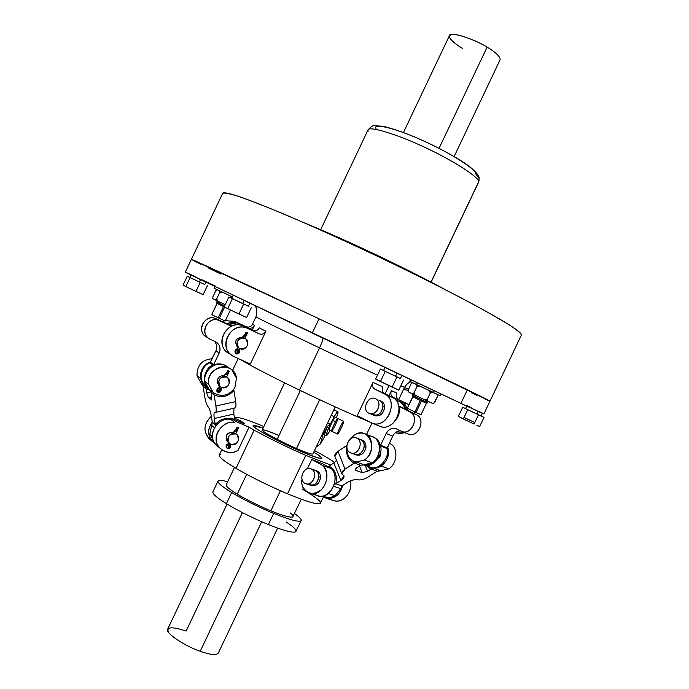 <?xml version="1.0" encoding="UTF-8"?>
<svg xmlns="http://www.w3.org/2000/svg" width="689" height="689" viewBox="0 0 689 689"><rect width="100%" height="100%" fill="white"/><g stroke="black" fill="none" stroke-linecap="round" stroke-linejoin="round"><path stroke-width="1.03" d="M403.453 132.486L449.392 35.716C449.443 31.263 472.602 38.128 487.114 47.128L439.057 148.324L487.114 47.128C496.192 52.631 500.524 56.851 500.093 59.797L454.154 156.524M487.114 47.128C476.177 40.332 457.246 33.52 452.122 34.476C446.679 35.992 450.201 40.694 462.707 48.583M277.65 528.127L218.275 653.138C216.217 655.42 210.188 654.808 200.198 651.303L261.708 521.771L200.198 651.303C184.049 645.826 164.197 632.114 167.685 629.117L227.051 504.064M319.679 399.698L296.503 448.505L319.679 399.698M300.352 390.517L277.176 439.332M242.39 512.599L186.133 631.081C172.121 626.447 166.213 626.783 168.409 632.097C170.846 636.774 188.011 647.178 200.198 651.303M200.843 264.231C189.613 258.659 188.467 257.867 197.416 261.872L319.033 318.774L191.404 259.331L222.702 193.316C224.175 192.558 229.446 193.575 238.523 196.391C250.012 200.396 264.877 206.175 283.119 213.736C312.995 226.457 344.069 240.461 376.358 255.74C410.756 272.138 442.476 288.011 471.5 303.367C488.449 312.573 501.583 320.109 510.902 325.966C517.835 330.703 521.323 333.76 521.375 335.138L483.893 413.943L460.915 403.375L467.392 389.75L460.915 403.375L312.246 333.071L319.033 318.774L467.392 389.75L489.991 401.119L341.391 329.376L248.953 285.737L205.684 265.627L191.404 259.331L194.987 261.303C191.284 259.383 191.249 259.202 194.892 260.743L322.952 320.635L456.178 384.307L489.991 401.119L521.358 335.155C521.969 334.458 520.273 332.615 516.276 329.643C502.565 318.981 437.119 284.385 374.937 255.068C317.104 227.508 249.986 198.845 230.548 193.962C225.57 192.679 222.943 192.481 222.676 193.368M305.907 223.52C346.567 240.168 403.875 267.254 445.283 289.656C403.875 267.254 346.567 240.168 305.907 223.52M368.047 131.513L367.995 130.006C370.768 126.776 372.827 125.338 374.161 125.699L383.17 126.276C391.722 128.404 401.101 131.504 411.324 135.578C433.105 144.604 456.661 157.092 469.131 166.204C476.151 171.974 479.492 176.065 479.156 178.468L478.631 181.87C480.483 178.244 453.362 160.485 425.113 147.515C398.785 134.898 368.512 125.441 367.995 130.006C368.512 125.441 398.785 134.898 425.113 147.515C453.362 160.485 480.483 178.244 478.631 181.87L431.03 282.059L478.631 181.87L479.156 178.468L475.737 173.912C477.615 170.329 449.633 152.458 423.623 140.961C397.467 128.791 372.224 122.453 376.005 128.559M478.631 181.87L478.485 182.473L478.631 181.87M221.643 291.74L232.382 297.002L214.098 288.243L214.882 286.59M441.193 394.117L440.374 395.848L416.492 384.583L417.31 382.86L416.492 384.583L409.757 381.301L433.45 392.48L434.225 390.835M421.022 414.709L426.448 403.289L421.022 414.709L416.01 412.53L421.022 414.709M414.89 411.996L416.01 412.53L414.89 411.996L420.359 400.49L421.479 401.024L416.01 412.53L421.479 401.024L426.508 403.298L420.359 400.49L414.89 411.996L407.518 408.344L414.89 411.996M407.32 408.215L412.969 396.881L420.359 400.49L412.754 396.761L407.32 408.215L412.728 396.743L407.32 408.215M426.5 403.298L427.714 402.703L426.431 402.161L427.025 400.895L426.431 402.161L412.418 395.417L427.688 402.703L426.482 403.298L427.714 402.703L428.3 401.48M414.296 394.84L413.744 395.986L412.453 395.426M412.728 396.743L412.418 395.426L412.995 394.203M225.225 320.979L230.453 309.955L225.225 320.988L219.266 318.344L225.225 320.988L230.462 309.964M218.146 317.818L219.266 318.344L218.146 317.818L223.494 306.545L224.614 307.079L219.266 318.344L224.614 307.079L225.656 307.57L223.494 306.545L218.146 317.818L211.756 314.632L218.146 317.818M211.721 314.589L217.078 303.41L223.494 306.545L217.035 303.375L211.756 314.632L217.035 303.384L216.734 302.092L224.631 305.95L216.734 302.083L217.302 300.895M217.242 303.444L211.712 314.589M219.283 301.842L218.749 302.962L216.734 302.092M484.307 398.733C495.529 403.728 489.888 400.74 467.392 389.75L319.033 318.774L312.246 333.071L185.315 272.164L191.404 259.331M299.5 390.103C327.947 403.763 351.338 414.382 369.692 421.978C351.338 414.382 327.947 403.763 299.5 390.103L319.532 347.911C287.589 332.709 253.965 316.285 255.998 316.794C253.965 316.285 287.589 332.709 319.532 347.911C321.677 343.303 322.805 340.047 322.917 338.144C322.805 340.047 321.677 343.303 319.532 347.911L377.477 375.221L319.532 347.911L299.5 390.103C270.321 375.953 250.744 365.825 240.771 359.71C250.744 365.825 270.321 375.953 299.5 390.103M216.329 344.345L214.839 341.684L216.329 344.345M222.426 321.729L224.786 320.79L222.426 321.729M225.398 320.618L234.863 321.462L238.85 323.649C235.207 321.909 231.168 321.935 226.724 323.718C231.168 321.935 235.207 321.909 238.85 323.649L247.945 327.878C250.736 328.842 252.923 327.99 254.517 325.32L252.183 330.238L254.517 325.32C252.923 327.99 250.736 328.842 247.945 327.878L234.863 321.462L225.398 320.618M237.783 347.394L237.464 347.161C234.027 341.193 235.75 337.851 242.64 337.136C235.543 338.041 233.916 341.451 237.783 347.394M398.879 412.53L399.06 413.081M371.061 422.684L372.715 423.365C387.89 428.73 398.862 400.231 384.686 394.013L392.377 397.407C406.51 403.59 395.632 431.865 380.517 426.517L379.028 425.914C393.729 433.924 407.604 404.15 392.377 397.407L384.367 393.445C382.162 392.015 381.62 389.81 382.748 386.839L373.007 382.395C371.896 385.435 372.473 387.674 374.738 389.104L384.686 394.013C400.085 400.852 385.745 431.021 371.061 422.684L357.246 415.57L373.007 382.395L357.246 415.57L371.061 422.684M407.492 410.291C406.415 405.787 404.262 402.755 401.024 401.213L408.965 404.744L398.638 399.637C396.39 398.225 395.813 396.037 396.89 393.074C395.813 396.037 396.39 398.225 398.638 399.637L408.465 404.477L401.024 401.213C404.262 402.755 406.415 405.787 407.492 410.291M414.477 411.789L415.002 414.02L414.477 411.789M404.813 432.692L396.821 433.097L395.512 432.589L399.861 433.614L404.813 432.692M229.945 354.06L227.232 352.346C213.444 341.77 228.912 318.706 243.493 326.19L247.635 328.464C232.934 320.919 217.319 344.207 231.22 354.869L234.234 356.721C216.57 349.435 230.617 319.817 247.635 328.464L259.081 333.786C261.958 334.82 264.231 333.967 265.902 331.237L250.34 364.042L234.234 356.721L250.34 364.042L265.902 331.237C264.231 333.967 261.958 334.82 259.081 333.786L243.493 326.19C226.836 317.707 212.712 346.481 229.945 354.06M207.957 267.745L220.842 274.024M471.741 393.006L476.857 395.357M195.004 276.539C183.627 271.268 182.344 270.794 191.137 275.109L460.915 403.375C483.592 413.977 489.414 416.569 478.399 411.161M215.183 285.961L202.196 279.889M471.043 407.578L465.979 405.132M398.673 399.654L404.529 387.321L400.809 385.857L404.529 387.321C406.872 383.885 409.016 382.085 410.963 381.913L411.591 382.214L410.954 381.913M259.305 327.878C257.703 330.574 255.49 331.435 252.674 330.462L243.493 326.19L252.674 330.462C255.49 331.435 257.703 330.574 259.305 327.878L265.902 331.237L259.305 327.878M252.665 324.192C251.037 326.836 248.824 327.663 246.025 326.655L234.863 321.462L246.025 326.655C248.824 327.663 251.037 326.836 252.665 324.192L254.517 325.32L252.665 324.192M384.367 393.445L374.738 389.104C372.473 387.674 371.896 385.435 373.007 382.395L382.748 386.839C381.62 389.81 382.162 392.015 384.367 393.445M388.984 385.607L385.082 393.807L388.984 385.607M391.421 390.715C390.31 393.66 390.852 395.839 393.049 397.269L401.024 401.213L393.049 397.269C390.852 395.839 390.31 393.66 391.421 390.715L396.89 393.074L391.421 390.715L389.027 395.744L391.421 390.715M238.411 324.571L233.476 323.374L227.938 324.278L233.476 323.374L238.988 324.889L234.794 323.744L231.082 323.882L228.937 324.441L231.78 326.043L228.214 324.407L231.401 326.207L228.214 324.407L234.053 323.684L238.411 324.571M213.168 365.058L209.912 362.827L210.455 362.302L213.711 364.533L213.168 365.058C205.331 366.824 200.439 382.774 208.302 388.656C200.439 382.774 205.331 366.824 213.168 365.058C216.975 363.473 220.695 363.456 224.338 365.006L226.483 366.229L224.338 365.006C220.695 363.456 216.975 363.473 213.168 365.058L213.711 364.533L210.455 362.302L215.898 350.83L219.197 352.957L213.711 364.533L219.197 352.957L215.898 350.83C217.405 347.402 216.906 344.19 214.4 341.21C216.906 344.19 217.405 347.402 215.898 350.83L209.912 362.827L213.168 365.058M215.381 341.649L217.044 342.683C220.101 345.654 220.816 349.082 219.197 352.957C220.962 348.005 219.688 344.242 215.381 341.649L210.352 339.358L215.381 341.649M207.019 337.291L205.098 336.086C195.891 328.998 206.175 313.736 215.933 318.723L219.248 320.6C209.422 315.579 199.061 330.97 208.328 338.11L210.352 339.358C198.561 334.458 207.863 314.839 219.248 320.6L215.933 318.723L228.214 324.407L215.933 318.723C204.702 313.03 195.4 332.313 207.019 337.291M207.889 388.251L205.089 386.245C197.278 380.406 202.135 364.576 209.912 362.827C202.135 364.576 197.278 380.406 205.089 386.245L209.241 389.431C196.994 379.329 211.549 358.736 224.898 365.377C211.842 358.891 197.218 378.64 208.836 389.07L204.857 381.465C202.514 369.347 218.594 358.547 227.93 367.289M209.456 389.629L208.302 388.656M210.601 361.992C199.078 365.359 197.063 381.956 206.838 387.562L204.564 385.849C197.76 375.884 199.776 367.935 210.601 361.992C203.324 365.248 199.991 370.691 200.611 378.321L196.976 375.617C197.063 365.153 202.118 359.529 212.134 358.754C202.118 359.529 197.063 365.153 196.976 375.617L201.283 383.446L196.976 375.617L200.611 378.321C199.991 370.691 203.324 365.248 210.601 361.992M231.375 326.216L219.248 320.6L231.375 326.216M238.205 358.53L232.529 370.493L238.205 358.53M242.649 337.291L244.879 338.273C251.321 340.986 246.197 351.786 239.944 348.668C247.334 348.651 249.28 345.361 245.784 338.807L242.597 337.231M237.86 347.394L239.1 348.178L237.86 347.394M239.944 348.668C233.476 345.973 238.627 335.121 244.879 338.265C237.55 338.213 235.569 341.477 238.928 348.048L239.944 348.668M244.207 337.886L244.879 338.265M240.048 348.712L239.324 350.236L238.506 349.9L238.807 352.243L237.025 353.044L237.042 351.433L238.506 349.9L237.042 351.433C236.74 353.397 237.335 353.664 238.807 352.243L238.506 349.9L237.326 349.332C235.457 350.623 235.027 352.079 236.034 353.724C235.027 352.079 235.457 350.623 237.326 349.332L238.954 350.021M236.189 353.801L236.034 353.724C235.56 354.68 233.433 349.177 236.956 349.116L237.464 347.161M238.807 352.243L237.55 351.468L238.807 352.243M243.76 335.793L244.931 336.353L246.705 332.632L247.506 332.985L245.956 332.219L244.19 335.931L243.381 335.586L242.984 337.421L243.441 335.629L244.19 335.931L245.956 332.219L247.136 332.778L245.956 332.219L246.705 332.632L244.931 336.353L243.76 335.793M238.153 347.592L237.326 349.332L238.161 347.583M219.524 386.029L220.291 386.607L219.524 386.029M226.621 377.004L224.252 375.893M224.304 375.953L226.492 377.012C219.412 376.84 217.311 380.009 220.179 386.512L221.565 387.407C215.054 384.789 220.204 373.938 226.492 377.012C232.968 379.656 227.844 390.448 221.565 387.407C228.705 387.519 230.772 384.333 227.775 377.839L226.56 376.961M218.008 392.101L217.802 391.989C216.846 390.353 217.293 388.915 219.145 387.657C217.293 388.915 216.846 390.353 217.802 391.989C216.122 391.249 216.449 389.724 218.783 387.416L219.464 385.986L217.138 382.412C217.354 377.615 219.748 375.402 224.321 375.763C219.748 375.402 217.354 377.615 217.138 382.412L219.507 386.055M221.66 387.451L221.152 388.536L220.316 388.234L220.618 390.585L218.757 391.343L218.835 389.802L220.316 388.234L218.835 389.802C218.542 391.748 219.136 392.007 220.618 390.585L220.316 388.234L219.145 387.657L220.79 388.295M220.618 390.585L219.412 389.707L220.618 390.585M225.57 374.118L226.741 374.695L228.507 370.966L229.334 371.285L227.792 370.484L226.035 374.205L225.208 373.894L224.623 376.108L225.26 373.946L226.035 374.205L227.792 370.484L228.972 371.052L227.792 370.484L228.507 370.966L226.741 374.695L225.57 374.118M219.145 387.657L219.817 386.245L219.145 387.657M313.857 493.522C326.552 505.02 342.76 479.001 331.159 468.486L322.547 463.706L311.764 459.434L307.346 468.744L311.764 459.434L323.072 465.721L311.764 459.434L322.547 463.706L331.159 468.486L323.072 465.721C328.584 473.248 328.102 481.198 321.608 489.552C313.59 495.52 307.191 494.418 302.402 486.245L301.317 481.43L302.402 486.245C303.746 489.793 306.338 492.153 310.162 493.333C323.038 497.277 332.623 474.23 323.072 465.721L331.159 468.486C340.685 476.943 331.185 499.809 318.352 495.873L317.009 495.46M329.971 498.586C339.548 506.363 352.983 494.935 350.615 480.758C352.57 492.687 343.337 503.091 334.346 500.834L326.414 498.371C334.639 499.103 340.073 494.78 342.734 485.401C338.583 497.432 331.667 500.989 321.978 496.071L326.414 498.371M213.883 491.223C210.825 492.342 214.994 496.485 226.38 503.659C238.799 511.152 252.794 518.128 268.365 524.579C283.386 530.564 292.455 532.993 295.572 531.882C297.39 530.642 294.246 527.326 286.142 521.918M300.74 520.996L301.214 520.548C301.636 519.36 299.414 517.034 294.539 513.572C300.249 517.654 302.316 520.126 300.74 520.996C297.691 521.978 288.665 519.446 273.671 513.408C288.665 519.446 297.691 521.978 300.74 520.996M301.214 520.548L295.572 531.882C292.455 532.993 283.386 530.564 268.365 524.579C252.794 518.128 238.799 511.152 226.38 503.659L231.668 492.54C220.23 485.452 216.01 481.422 219.007 480.431C220.437 480.121 223.322 480.569 227.663 481.775C223.322 480.569 220.437 480.121 219.007 480.431L218.025 481.051C217.646 482.903 222.185 486.735 231.668 492.54L226.38 503.659C216.94 497.785 212.445 493.867 212.884 491.894L218.025 481.051M268.365 524.579L273.671 513.408L268.365 524.579M231.668 492.54C244.121 499.956 258.117 506.906 273.671 513.408C258.117 506.906 244.121 499.956 231.668 492.54M226.939 484.367C224.623 485.211 228.059 488.467 237.266 494.151C247.248 500.085 258.444 505.648 270.863 510.842C282.869 515.691 290.147 517.74 292.687 516.991C293.747 516.509 292.971 515.183 290.379 513.004M212.29 422.03C207.441 428.747 207.467 435.25 212.376 441.537L215.381 443.94C207.63 437.67 206.605 430.367 212.29 422.03M210.653 440.03L208.664 438.29C202.988 430.737 203.892 423.39 211.359 416.251C202.79 424.984 202.876 433.123 211.618 440.659M235.802 433.82L235.052 433.441L235.698 433.967C228.912 433.769 226.741 436.826 229.187 443.156L227.198 441.477C224.76 435.207 226.905 432.158 233.649 432.322C226.311 432.563 224.407 435.827 227.964 442.123M301.351 499.241L292.687 516.991C290.147 517.74 282.869 515.691 270.863 510.842L280.414 490.749L270.863 510.842C258.444 505.648 247.248 500.085 237.266 494.151L246.671 474.333L237.266 494.151C229.583 489.466 225.897 486.365 226.199 484.858L234.467 467.443M265.119 433.992C257.092 429.488 253.113 426.715 253.182 425.673L263.12 428.084L253.828 425.423C251.718 425.699 255.481 428.549 265.119 433.992C275.548 439.72 287.098 445.37 299.767 450.925C287.098 445.37 275.548 439.72 265.119 433.992M321.565 458.512C319.248 458.693 311.988 456.161 299.767 450.925C311.988 456.161 319.248 458.693 321.565 458.512C322.848 458.125 320.239 455.997 313.745 452.139C319.351 455.455 322.064 457.505 321.901 458.297L321.565 458.512M235.405 421.28L234.803 422.546L230.815 419.42L231.418 418.163L235.405 421.28L249.039 427.197L238.067 450.313C230.471 456.058 216.441 449.659 216.38 440.323C214.227 431.383 226.173 419.894 234.803 422.546C221.789 419.205 209.645 439.754 220.006 448.22C225.949 453.147 231.969 453.844 238.067 450.313L249.039 427.197L235.405 421.28L231.418 418.163L244.931 424.036L240.9 420.936L234.475 418.137L240.9 420.936L240.375 422.056L240.9 420.936L244.931 424.036L231.418 418.163L230.815 419.42L234.803 422.546L235.405 421.28M236.947 417.887L234.251 416.716L236.947 417.887C238.687 416.923 247.661 419.799 263.87 426.508C247.661 419.799 238.687 416.923 236.947 417.887M218.18 446.618L216.157 444.853C205.942 435.465 217.87 416.492 230.815 419.42C215.976 416.225 204.676 439.539 219.214 447.29M220.437 454.507C216.794 455.308 221.979 459.925 236 468.348C251.321 477.227 268.486 485.711 287.511 493.798C305.787 501.316 316.647 504.606 320.066 503.659C321.961 502.505 317.982 498.827 308.138 492.626M306.243 491.464L301.928 488.906M323.425 497.139L320.066 503.659C316.647 504.606 305.787 501.316 287.511 493.798L305.761 455.351L330.66 465.049L305.761 455.351C286.839 447.066 269.632 438.652 254.146 430.117L236 468.348L254.146 430.117C269.632 438.652 286.839 447.066 305.761 455.351L287.511 493.798C268.486 485.711 251.321 477.227 236 468.348C224.468 461.501 218.887 457.091 219.248 455.119L221.763 449.805M301.317 481.43L302.118 479.742L301.317 481.43M314.494 450.563C323.589 455.42 330.281 459.374 334.578 462.414C330.281 459.374 323.589 455.42 314.494 450.563M254.146 430.117L249.039 427.197L254.146 430.117M312.875 453.973C311.643 454.507 306.192 452.682 296.503 448.505C280.905 441.856 259.942 430.436 262.242 429.936C263.603 429.428 269.175 431.305 278.967 435.551C265.463 429.824 260.356 428.472 263.637 431.495C266.979 434.285 284.738 443.492 296.503 448.505M263.12 428.084C256.945 425.802 253.63 425.001 253.182 425.673C250.004 426.31 278.528 441.873 299.767 450.925C312.892 456.574 320.273 459.038 321.901 458.297C322.039 457.47 319.317 455.42 313.745 452.139C327.576 460.82 322.917 460.416 299.767 450.925C286.46 445.223 266.032 434.983 258.272 429.962C250.296 424.803 251.916 424.174 263.12 428.084M211.084 392.463L211.773 396.761L211.084 392.463L214.098 394.745L212.97 392.222L214.21 393.195C221.712 397.148 228.326 395.684 234.062 388.803L234.915 387.373L236.491 378.166L231.926 369.95C222.513 361.131 206.287 372.051 208.646 384.273L204.857 381.465L208.836 389.07L212.97 392.222L208.646 384.273C205.21 366.307 234.329 360.08 236.491 378.166L234.915 387.373L234.062 388.803C228.326 395.684 221.712 397.148 214.21 393.195L209.146 389.345L213.056 392.308L214.098 394.745L211.084 392.463L209.146 389.345M228.627 367.917C219.507 358.177 202.437 368.908 204.857 381.465L208.646 384.273L212.66 391.938M211.773 399.766L208.362 397.579L211.781 396.821L208.362 397.579L206.666 392.851L210.937 391.903L206.666 392.851L206.011 388.785L210.033 390.267L206.011 388.785L206.666 392.851L208.362 397.579L211.773 399.766M211.773 396.761L211.592 399.947L211.773 396.761M234.751 407.871C235.948 408.129 236.249 406.045 235.672 401.592L233.941 390.534C228.119 396.726 221.505 398.199 214.124 394.926L215.898 406.028L214.124 394.926C221.505 398.199 228.119 396.726 233.941 390.534L235.672 401.592L215.898 406.028C216.501 410.489 216.234 412.582 215.097 412.306C213.969 412.031 213.702 414.098 214.305 418.499L215.304 424.725L212.324 422.262L209.852 434.113L213.926 441.632L209.852 434.113L212.324 422.262L211.334 416.078C210.489 411.514 209.413 408.388 208.087 406.708C206.769 405.037 205.692 401.945 204.866 397.415L203.117 386.589L204.866 397.415C205.692 401.945 206.769 405.037 208.087 406.708C209.413 408.388 210.489 411.514 211.334 416.078L212.324 422.262L215.304 424.725L215.433 426.017L215.269 424.553C219.464 419.653 224.752 417.715 231.151 418.723C224.752 417.715 219.464 419.653 215.269 424.553L214.305 418.499L233.838 414.063L233.864 408.241L233.838 414.063L214.305 418.499C213.771 414.933 213.883 412.84 214.649 412.229L215.545 412.375C216.32 411.764 216.432 409.645 215.898 406.028L235.672 401.592C236.198 405.201 236.043 407.311 235.225 407.94L235.121 407.957M209.852 434.113L212.496 436.387L209.852 434.113M206.838 387.562L204.866 386.124L200.611 378.321L204.866 386.124L201.197 383.36L204.952 386.202L205.985 388.605L203.083 386.417L205.985 388.605L204.866 386.124L206.838 387.562M233.838 414.063L234.708 419.592L233.838 414.063M211.377 425.139L214.4 427.671L211.377 425.139M203.083 386.417L201.197 383.36M229.187 443.156L230.806 444.267C224.373 441.787 229.48 431.03 235.698 433.967L233.511 432.804L235.741 433.76M235.698 433.967C242.106 436.473 237.025 447.17 230.806 444.267C237.645 444.414 239.789 441.33 237.24 435.009L235.698 433.967M228.757 442.812L228.533 444.147C226.741 445.37 226.276 446.782 227.137 448.375L227.267 448.444M227.404 448.505L227.137 448.375C226.276 446.782 226.741 445.37 228.533 444.147L229.695 444.715L228.231 446.326C227.938 448.229 228.524 448.479 229.997 447.075L228.782 446.041L227.861 447.109L228.774 446.059L229.997 447.075L229.695 444.715L230.152 444.689M229.695 444.715L229.997 447.075L228.111 447.781L228.231 446.326L229.695 444.715L228.533 444.147L229.049 443.044L228.533 444.147L228.171 443.862C225.777 444.543 225.441 446.041 227.137 448.375C229.446 449.28 230.574 448.143 230.514 444.965L229.695 444.715M234.897 430.728L236.069 431.297L237.817 427.611L238.627 427.869L237.094 427.034L235.345 430.72L234.536 430.453L233.829 432.968L234.587 430.53L235.345 430.72L237.094 427.034L238.256 427.611L237.094 427.034L237.817 427.611L236.069 431.297L234.897 430.728M205.899 282.266L204.814 284.54L199.405 282.025L200.525 279.674L199.405 282.025L189.759 277.409L190.905 274.997M193.549 279.157L199.405 282.025M190.095 277.615L187.253 276.203L190.095 277.615L185.841 286.581L183.033 285.108L187.253 276.203L183.033 285.108L185.841 286.581L190.095 277.615L200.206 282.43L190.095 277.615M204.831 284.514L200.206 282.43L204.831 284.514M203.117 294.685L207.355 285.763L203.117 294.685L195.952 291.404L200.206 282.43L195.952 291.404L185.841 286.581L203.117 294.685M199.543 293.049L201.817 294.065L199.543 293.049M215.752 290.784L212.884 296.838L215.752 290.784L216.957 289.656L215.752 290.784M217.879 301.179L216.699 298.819L219.593 292.704L222.134 292.136L219.593 292.704L216.699 298.819L215.433 299.982L212.746 298.587L212.884 296.838L212.746 298.587L215.433 299.982L216.699 298.819L217.879 301.179L215.433 299.982L225.234 304.684L217.879 301.179M231.22 296.451L231.978 297.872L231.22 296.451M219.722 290.982L219.593 292.704L219.722 290.982M244.113 300.593L242.709 303.556L231.771 298.303L242.709 303.556L244.113 300.593M249.797 303.315L248.428 306.209L242.709 303.556M401.859 375.565L400.438 378.554L395.564 376.297L397.002 373.266L395.564 376.297L383.532 370.518L384.936 367.556M387.778 372.482L395.564 376.297M478.312 411.471L477.046 414.123L465.575 408.62L477.046 414.123L478.312 411.471M482.36 413.305L481.086 415.992L483.997 417.379L477.046 414.123M407.13 390.37L403.832 388.794L407.13 390.37M404.477 387.433L408.482 389.354L404.477 387.433M483.997 417.379L462.681 407.242L483.997 417.379L479.622 426.569L483.997 417.379M474.058 424.054L478.45 414.812L474.058 424.054L463.327 418.938L467.719 409.705L463.327 418.938L458.323 416.406L462.681 407.242L458.323 416.406L474.058 424.054M479.622 426.569L476.848 425.311L479.622 426.569M464.05 417.422L474.773 422.538L464.05 417.422M476.848 425.311L478.2 425.88L476.848 425.311M459.735 417.086L460.812 417.663L459.735 417.086M400.455 378.519L380.423 369.028L400.455 378.519M398.785 390.112L403.573 380.044L398.785 390.112L392.101 387.097L396.916 376.961L392.101 387.097L380.44 381.534L385.254 371.405L380.44 381.534L375.651 379.071L380.423 369.028L375.651 379.071L398.785 390.112M377.176 379.803L378.037 380.294L377.15 379.803M395.452 388.605L397.252 389.371L395.452 388.605M232.408 298.673L228.912 296.933L232.408 298.673L227.68 308.638L224.226 306.812L228.912 296.933L224.226 306.812L227.68 308.638L232.408 298.673L243.691 304.047L232.408 298.673M248.445 306.166L243.691 304.047L248.445 306.166M246.619 317.5L251.321 307.595L246.619 317.5L238.962 314.02L243.691 304.047L238.962 314.02L227.68 308.638L246.619 317.5M242.804 315.769L245.163 316.802L242.804 315.769M398.776 406.122L398.853 406.415C400.602 413.124 397.949 419.282 390.896 424.898C397.949 419.282 400.602 413.124 398.853 406.415L398.776 406.122M363.344 464.722L370.785 467.375C378.916 471.242 390.413 456.462 387.08 448.573L392.73 436.128C394.392 432.813 396.959 431.056 400.438 430.858C396.959 431.056 394.392 432.813 392.73 436.128L386.167 433.51L380.569 445.283L386.167 433.51L392.73 436.128L387.175 447.824L380.569 445.283L380.474 446.041C379.613 442.14 377.65 439.341 374.575 437.644L373.464 437.205C385.668 442.889 377.667 467.917 363.706 464.765C377.667 467.917 385.668 442.889 373.464 437.205L374.575 437.644C377.65 439.341 379.613 442.14 380.474 446.041C383.807 453.982 372.249 468.873 364.085 464.989L363.249 464.713L364.085 464.989C372.249 468.873 383.807 453.982 380.474 446.041L387.08 448.573L380.474 446.041L380.569 445.283L387.175 447.824L387.08 448.573C390.413 456.462 378.916 471.242 370.785 467.375L369.407 466.884M386.167 433.51C388.441 429.376 391.602 427.705 395.632 428.489L402.04 431.564C412.315 435.207 419.635 416.225 410.033 411.97L416.475 414.752C426.035 418.99 418.774 437.851 408.543 434.216L407.492 433.786C417.448 439.263 426.801 419.386 416.475 414.752L398.767 406.097L410.033 411.97C420.445 416.638 410.902 436.714 400.938 431.107L396.545 428.868C392.334 427.361 388.872 428.911 386.167 433.51M387.597 446.946C391.748 457.522 381.628 470.475 371.888 467.771L370.518 467.28C380.027 471.776 392.196 458.202 387.597 446.946C389.569 454.74 387.425 461.122 381.155 466.083C387.425 461.122 389.569 454.74 387.597 446.946M373.464 437.205L371.767 436.507C382.059 438.841 381.887 457.005 372.275 462.87L364.369 460.011C374.041 454.077 374.239 435.775 363.904 433.45C360.373 432.58 357.135 433.148 354.198 435.172C368.52 424.803 379.372 450.692 364.369 460.011L356.265 462.009L354.904 461.716C349.392 459.77 346.731 455.084 346.929 447.686C346.731 455.084 349.392 459.77 354.904 461.716L356.265 462.009L364.369 460.011L372.275 462.87C383.463 455.997 381.112 434.845 368.21 436.085M399.749 401.782L403.039 404.546L405.64 409.369L398.759 406.054L405.227 408.861L403.453 405.098L399.508 401.678L400.585 402.152L404.116 405.029L406.415 409.757L403.668 404.495L399.629 401.739M366.539 434.475L371.948 423.089L366.539 434.475M325.484 435.448L324.872 436.094C323.873 436.223 324.795 432.976 327.619 426.362L330.332 424.183L327.637 422.882L330.332 424.183L334.174 416.733C338.359 409.964 339.083 410.317 336.335 417.801C337.731 414.287 338.265 412.289 337.946 411.798C337.369 411.695 336.111 413.34 334.174 416.733L329.704 425.544C327.223 431.099 326.13 434.406 326.431 435.457L330.212 430.496L326.948 435.284C325.69 435.879 326.612 432.632 329.704 425.544L330.332 424.183L327.697 426.241L326.353 425.587L327.697 426.241L323.132 434.216L321.332 436.163L323.132 434.216L320.428 443.905L316.225 446.92L320.428 443.905L323.132 434.216L327.619 426.362C324.795 432.976 323.873 436.223 324.872 436.094L320.428 443.905L324.95 435.973L326.319 435.069M334.174 416.733L331.237 415.312L334.174 416.733M331.702 431.211L329.109 429.962C329.066 428.653 330.35 425.483 332.968 420.454L335.5 421.677C332.89 426.706 331.598 429.876 331.633 431.185L333.95 427.99C330.548 433.002 331.073 430.901 335.5 421.677L332.968 420.454L335.285 417.284L337.756 418.49C336.826 418.197 330.565 431.305 331.676 431.211M337.507 434.027L337.593 434.061C338.48 434.234 344.474 421.797 343.69 421.358L343.639 421.332C344.784 421.065 338.532 434.225 337.593 434.061C336.387 434.432 342.734 421.074 343.639 421.332C342.795 421.065 336.732 433.614 337.524 434.044L331.633 431.185C330.806 430.737 336.869 418.197 337.748 418.481L335.5 421.677C338.876 416.716 338.359 418.826 333.95 427.99M332.968 420.454C330.246 425.699 328.98 428.877 329.153 429.988M333.252 418.395L333.976 418.74M343.647 421.332L337.817 418.516M379.699 400.516L380.621 400.912C383.256 402.092 384.591 404.228 384.634 407.311L382.963 406.596C382.929 403.565 381.62 401.437 379.053 400.223C381.62 401.437 382.929 403.565 382.963 406.596L384.634 407.311C383.566 413.607 380.431 416.449 375.238 415.837L373.55 415.14C378.752 415.76 381.895 412.909 382.963 406.596C381.129 414.459 377.262 416.854 371.362 413.779M372.801 414.83L373.55 415.14L372.801 414.83C380.156 418.921 387.252 403.909 379.605 400.464C386.701 403.625 381.12 417.878 373.55 415.14L369.597 413.512C377.184 416.251 382.791 401.937 375.677 398.767C383.36 402.23 376.185 417.327 368.83 413.193C361.234 409.671 368.322 394.745 375.677 398.767L375.023 398.5C367.47 395.65 361.708 409.929 368.83 413.193L369.597 413.512M374.041 415.278C379.682 417.06 383.213 414.399 384.634 407.311C384.548 403.969 383.05 401.79 380.139 400.765M379.053 400.223L379.605 400.464M363.826 464.774L372.275 462.87L364.214 464.851L356.265 462.009L364.214 464.851L360.502 465.247L354.241 463.025L356.265 462.009L345.051 469.106L341.804 473.705L344.061 475.935L340.84 480.474L333.881 462.905L336.525 460.441L333.881 462.905L340.84 480.474L335.922 483.712C337.369 475.324 335.061 469.467 328.998 466.152L333.881 462.905L328.998 466.152C335.061 469.467 337.369 475.324 335.922 483.712L334.208 484.849L335.776 483.807L342.037 485.857L347.084 482.55C350.985 480.242 354.49 479.329 357.617 479.802C360.726 480.285 364.223 479.372 368.107 477.072L377.004 471.259L368.107 477.072C364.223 479.372 360.726 480.285 357.617 479.802C354.49 479.329 350.985 480.242 347.084 482.55L342.037 485.857L340.822 488.656L341.684 486.167M350.029 439.324L354.198 435.172L350.029 439.324M356.032 470.475L355.464 469.08L356.032 470.475L355.352 469.881L356.988 467.564L360.502 465.247L356.988 467.564C355.197 468.89 354.878 469.864 356.032 470.475L362.199 472.628L356.032 470.475M359.477 465.919L362.199 472.628L359.477 465.919M337.972 451.398L345.051 469.106L337.972 451.398L346.894 445.43L337.972 451.398C335.448 453.129 334.415 454.749 334.863 456.256L337.972 451.398M365.213 465.385L367.633 471.302L362.199 472.628L367.633 471.302L365.213 465.385M388.785 468.847L381.155 466.083L373.137 468.029L370.518 467.28L373.137 468.029L381.155 466.083L388.785 468.847C397.811 463.439 398.518 446.498 389.311 443.328C398.518 446.498 397.811 463.439 388.785 468.847L380.802 470.768L388.785 468.847M380.431 470.708L373.137 468.029L380.802 470.768L377.004 471.259L371.104 469.02L377.15 471.164M328.162 493.505L335.078 495.684L330.444 497.51L325.406 496.984C328.868 498.104 332.089 497.673 335.078 495.684L340.822 488.656L335.078 495.684L328.162 493.505M378.046 458.607C380.423 456.747 381.284 454.309 380.629 451.286M370.966 469.114L367.633 471.302L373.137 468.029L370.966 469.114L366.608 465.893L370.966 469.114M346.868 445.637C345.508 453.982 347.911 459.813 354.103 463.129C347.911 459.813 345.508 453.982 346.868 445.637M328.86 466.246L327.852 466.651L328.86 466.246M341.408 487.106L340.822 488.656L333.657 486.322L340.822 488.656L342.037 485.857L335.776 483.807L340.84 480.474C344.25 477.977 344.948 476.099 342.933 474.824C340.9 473.55 341.606 471.646 345.051 469.106L354.241 463.025L360.502 465.247M354.473 454.232L355.214 454.499C359.908 455.016 362.914 452.415 364.231 446.687L365.937 447.333C364.619 453.043 361.622 455.644 356.936 455.128L354.473 454.232C361.871 457.884 368.279 443.182 360.958 439.711L359.753 439.246C362.905 440.409 364.395 442.889 364.231 446.687C364.412 443.036 363 440.572 359.994 439.315L360.958 439.711C367.771 442.924 362.741 456.867 355.214 454.499L351.192 453.035C358.728 455.403 363.783 441.399 356.954 438.178C364.55 441.813 357.384 456.902 350.107 452.595C342.597 448.909 349.685 433.975 356.954 438.178L355.989 437.782C348.479 435.31 343.277 449.271 350.107 452.595L351.192 453.035M360.735 439.599L361.699 439.961C364.705 441.227 366.117 443.682 365.937 447.333L364.231 446.687C362.121 453.905 358.366 456.084 352.975 453.224M355.731 454.619C360.838 456.239 364.24 453.81 365.937 447.333C366.074 443.389 364.49 440.891 361.191 439.84M315.157 470.234L316.234 470.596C319.085 471.655 320.531 473.894 320.574 477.313L318.818 476.736C318.774 473.309 317.328 471.069 314.477 470.01L313.883 469.889C317.069 470.69 318.714 472.973 318.818 476.736L320.574 477.313C319.627 483.196 316.794 485.995 312.083 485.719L310.885 485.263C316.062 486.632 319.291 483.988 320.574 477.313C320.471 473.576 318.835 471.293 315.674 470.484C322.047 473.688 317.534 487.132 310.317 485.159C315.028 485.435 317.862 482.627 318.818 476.736C317.147 484.203 313.555 486.606 308.043 483.936M312.083 485.719L309.637 484.944C316.811 488.062 322.486 473.92 315.7 470.501L311.574 469.114C318.852 472.826 311.798 487.683 304.839 483.308C297.639 479.544 304.616 464.842 311.574 469.114L315.7 470.501M304.839 483.308L306.166 483.833C313.4 485.814 317.939 472.318 311.574 469.114L310.351 468.623C303.143 466.556 298.475 480.009 304.839 483.308M411.135 383.764L408.198 389.948L411.135 383.764L412.642 382.731L411.135 383.764M433.898 403.082L437.593 396.356L434.647 402.557L432.864 403.556L427.688 401.205L427.318 399.215L430.289 392.971L432.055 391.981L430.289 392.971L427.318 399.215L424.639 399.784L415.226 395.288L413.977 392.859L416.94 386.615L419.575 386.055L416.94 386.615L413.977 392.859L412.41 393.919L408.336 391.852L408.198 389.948L408.319 391.843L412.41 393.919L413.977 392.859L415.226 395.288L412.41 393.919L424.639 399.784L427.318 399.215L427.688 401.205L424.639 399.784L432.864 403.556L433.889 403.082M437.248 394.427L437.593 396.356L437.248 394.427M429.049 390.56L430.289 392.971L429.049 390.56M416.793 384.729L416.94 386.615L416.793 384.729M433.097 403.625L434.285 402.815M437.455 394.521L437.593 396.356M262.242 429.936L284.6 382.834M312.866 453.991L335.233 406.889M478.485 182.473L431.142 282.12M367.995 130.006L320.678 229.704M478.528 182.396L479.165 180.036M409.757 381.301L410.532 379.665M372.715 423.365L380.517 426.517M395.529 432.58L396.821 433.097M227.232 352.346L231.22 354.869M251.976 325.268L255.998 316.794C257.35 310.972 256.825 307.216 254.422 305.52M217.044 342.683L215.459 341.692M205.098 336.086L208.328 338.11M200.895 383.084L205.089 386.245M238.928 348.048L238.015 347.497M239.324 350.236C239.927 352.673 239.049 353.913 236.68 353.974L236.034 353.724M247.506 332.985L244.974 338.316M243.381 335.586L242.33 337.799M220.179 386.512L218.775 385.487M221.152 388.527C221.634 393.97 216.596 391.981 217.802 391.989M229.334 371.285L226.595 377.064M225.208 373.894L223.934 376.573M318.352 495.873L310.162 493.333M212.376 441.537L208.664 438.29M220.006 448.22L216.157 444.853M235.225 407.94L215.545 412.375M213.857 441.494L213.125 440.857M213.056 392.308L209.284 389.466M204.952 386.202L201.326 383.48M215.002 393.695L212.987 392.239M236.456 434.371L235.793 433.837M238.627 427.869L235.724 433.975M230.832 444.284L230.514 444.965M234.536 430.453L233.054 433.579M233.166 295.357L231.771 298.303M466.763 406.114L465.575 408.62M396.502 428.842L395.632 428.489M402.04 431.564L408.543 434.216M399.465 401.678L395.839 400.085M333.846 409.817L337.946 411.798M325.38 435.526L326.431 435.457M365.291 433.992L371.767 436.507M341.804 473.705L334.776 456.04M322.331 496.028L326.664 497.372M355.016 461.751L353.603 461.242M356.73 438.066L359.994 439.315M306.166 483.833L310.317 485.159M311.032 468.856L314.477 470.01M412.616 382.714L412.134 383.05"/></g></svg>

